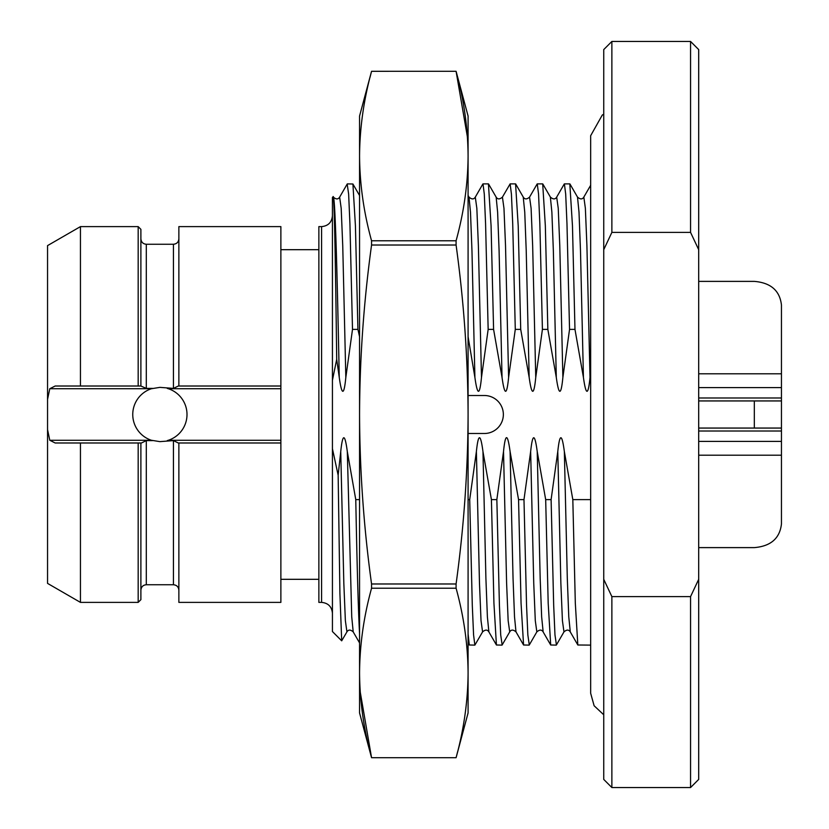 <?xml version="1.0" encoding="UTF-8"?>
<svg xmlns="http://www.w3.org/2000/svg" width="829" height="829" viewBox="0 0 829 829"><rect width="100%" height="100%" fill="white"/><g stroke="black" fill="none" stroke-linecap="round" stroke-linejoin="round"><path stroke-width="1.24" d="M698.692 387.599L781.446 387.599L781.446 524.001C779.809 538.373 770.763 546.249 754.317 547.617L698.692 547.617M698.692 397.993L781.446 397.993M698.692 281.383L754.317 281.383C770.763 282.751 779.809 290.627 781.446 304.999L781.446 387.599M690.557 596.621L611.875 596.621L603.74 579.316L603.74 249.684L611.875 232.379L690.557 232.379L698.692 249.684L698.692 779.415L690.557 787.55L690.557 596.621L698.692 579.316M698.692 249.684L698.692 49.585L690.557 41.45L690.557 232.379M611.875 596.621L611.875 787.55L690.557 787.55M611.875 232.379L611.875 41.45L690.557 41.45M603.74 249.684L603.74 49.585L611.875 41.45M603.74 579.316L603.74 779.415L611.875 787.55M590.662 499.607L572.818 499.607L575.316 603.201L577.823 644.993L590.662 645.117M590.662 370.076L590.01 377.444C588.196 395.899 585.999 395.899 583.429 377.444L574.974 329.393L572.466 225.799L569.824 183.883L564.394 183.883L565.689 194.069L566.974 223.695L569.544 329.393L562.881 377.444C561.067 395.899 558.87 395.899 556.3 377.444L547.845 329.393L545.337 225.799L542.694 183.883L537.265 183.883L538.56 194.069L539.845 223.695L542.415 329.393L535.752 377.444C533.928 395.899 531.741 395.899 529.171 377.444L520.716 329.393L518.208 225.799L515.565 183.883L510.136 183.883L511.42 194.069L512.716 223.695L515.286 329.393L508.612 377.444C506.799 395.899 504.612 395.899 502.042 377.444L493.587 329.393L491.079 225.82L488.436 183.883L483.006 183.883L484.291 194.069L485.576 223.695L488.157 329.393L481.483 377.444C479.67 395.899 477.473 395.899 474.903 377.444L468.084 336.719M556.425 644.952L554.974 634.931L553.679 605.305L551.109 499.607L557.782 451.556C559.72 433.152 561.907 433.152 564.352 451.556L572.818 499.607M488.157 329.393L493.587 329.393M515.286 329.393L520.716 329.393M542.415 329.393L547.845 329.393M569.544 329.393L574.974 329.393M551.109 499.607L545.679 499.607L548.187 603.201L550.694 644.993L556.259 645.117M529.285 644.952L527.845 634.931L526.55 605.305L523.98 499.607L530.643 451.556C532.591 433.152 534.778 433.152 537.223 451.556L545.679 499.607M523.98 499.607L518.55 499.607L521.058 603.201L523.565 644.993L529.13 645.117M502.156 644.952L500.706 634.931L499.421 605.305L496.851 499.607L503.514 451.556C505.389 433.028 507.576 433.028 510.094 451.556L518.55 499.607M496.851 499.607L491.421 499.607L493.929 603.17L496.426 644.993L502.001 645.117M476.385 451.556L479.483 583.284L481.027 620.693L482.582 631.885L474.862 645.117L473.577 634.931L472.292 605.305L469.711 499.607L476.385 451.556C478.323 433.152 480.519 433.152 482.965 451.556L491.421 499.607M469.711 499.607L468.084 499.607M468.084 433.494L484.364 433.494A18.994 18.994 0 0 0 503.358 414.5A18.994 18.994 0 0 0 484.364 395.506L468.084 395.506M359.558 499.607L355.765 499.607C357.03 565.596 358.294 610.331 359.558 633.822M347.185 184.059L348.636 194.069L349.931 223.706L352.501 329.393L345.828 377.444C344.014 395.899 341.828 395.899 339.258 377.444L336.709 359.32L332.429 380.293L332.429 448.707L338.149 475.214L340.729 451.556C342.667 433.152 344.864 433.152 347.31 451.556L355.765 499.607M352.501 329.393L357.931 329.393L355.423 225.83L352.916 184.007L347.351 183.883M359.558 336.719L357.931 329.393M482.872 184.007L475.297 197.115C473.836 199.488 471.742 199.488 469.007 197.115L470.489 212.162L471.96 250.545L474.903 377.444M468.084 495.856L468.084 156.039C467.877 127.842 463.877 99.594 456.085 71.304L467.452 137.189M456.085 245.021L371.558 245.021C363.744 301.911 359.745 358.397 359.558 414.5L359.558 672.961C359.765 701.158 363.765 729.406 371.558 757.696L359.558 712.94L359.558 672.961C359.745 644.91 363.744 616.662 371.558 588.217L456.085 588.217C463.877 616.507 467.877 644.755 468.084 672.961L468.084 712.94L456.085 757.706C463.898 729.251 467.898 701.002 468.084 672.961L468.084 414.5C467.877 358.087 463.877 301.601 456.085 245.021L456.085 240.783C463.898 212.338 467.898 184.09 468.084 156.039L468.084 116.06L456.085 71.294L371.558 71.304C363.744 99.749 359.745 127.998 359.558 156.039L359.631 149.707M360.2 691.811L371.558 757.706L456.085 757.706L457.649 751.613M369.993 77.387L371.558 71.304L456.085 71.294M371.558 588.217L371.558 583.979C363.765 527.399 359.765 470.913 359.558 414.5L359.558 156.039C359.765 184.245 363.765 212.493 371.558 240.783L456.085 240.783M371.558 583.979L456.085 583.979C463.898 527.089 467.898 470.603 468.084 414.5M456.085 588.217L456.085 583.979M359.558 156.039L359.558 116.06L371.558 71.294M371.558 245.021L371.558 240.783M347.31 451.556L351.734 616.838L353.206 631.885L359.558 642.889M47.554 399.381L47.554 245.612L80.444 226.618L80.444 386.013L55.16 386.013L49.781 388.728L47.554 399.381L47.554 429.619L49.781 440.272L55.16 442.987L80.444 442.987L80.444 602.382L138.174 602.382L138.174 442.987L140.889 442.987L140.889 599.668L138.174 602.382M80.444 602.382L47.554 583.388L47.554 429.619M49.781 388.728L151.406 388.728A27.129 27.129 0 0 0 151.406 440.272L159.873 441.629L173.437 440.613L178.318 442.987L280.876 442.987L280.876 602.382L178.867 602.382L178.867 442.987M151.406 388.728L159.873 387.371L173.437 388.386L178.318 386.013L280.876 386.013L280.876 442.987M138.174 386.013L80.444 386.013L140.889 386.013L138.174 386.013L138.174 226.618L80.444 226.618M138.174 226.618L140.889 229.332L140.889 386.013L146.308 388.386L152.505 388.386M80.444 442.987L141.438 442.987L146.308 440.613L152.505 440.613M167.251 440.613L168.349 440.272A27.129 27.129 0 0 0 168.349 388.728L280.876 388.728M167.251 388.386L168.349 388.728M178.867 386.013L178.867 226.618L280.876 226.618L280.876 386.013L178.867 386.013M321.579 602.382L321.579 226.618L318.864 226.618L318.864 602.382L321.579 602.382C328.17 603.025 331.787 606.641 332.429 613.232M332.429 380.293L332.429 197.457L333.32 197.064M340.729 451.556L343.828 583.284L345.372 620.693L346.926 631.885L341.693 640.817L332.429 631.543L332.429 448.707M336.709 359.32C335.434 258.607 334.17 186.836 332.895 197.561C335.009 187.292 337.134 270.161 339.258 377.444M333.351 197.126C336.087 199.488 338.18 199.488 339.641 197.115L341.185 208.286L342.74 245.695L345.828 377.444M341.693 640.817L339.921 593.699L338.149 475.214M468.084 633.822L469.297 644.993L474.862 645.117M482.965 451.556L485.908 578.455L487.39 616.838L488.882 631.916M488.571 184.007L496.146 197.115C497.607 199.478 499.7 199.478 502.426 197.115L510.136 183.883M502.426 197.115L503.97 208.317L505.524 245.726L508.612 377.444M496.146 197.115L497.618 212.151L499.089 250.534L502.042 377.444M698.692 431.007L781.446 431.007M698.692 441.401L781.446 441.401M698.692 428.065L781.446 428.065M698.692 400.935L781.446 400.935M698.692 373.806L781.446 373.806M564.352 451.556L567.305 578.487L568.777 616.859L570.29 631.947M590.662 185.271L583.834 197.084L585.367 208.297L586.911 245.705L590.01 377.444M475.297 197.115L476.841 208.297L478.385 245.705L481.483 377.444M49.781 440.272L151.406 440.272M146.308 440.613L146.308 584.746C143.044 585.036 141.241 586.849 140.889 590.175M140.889 238.825C141.241 242.151 143.044 243.964 146.308 244.254L146.308 388.386M173.437 388.386L173.437 244.254C176.743 243.933 178.546 242.12 178.867 238.825M146.308 584.746L173.437 584.746L173.437 440.613M168.349 440.272L280.876 440.272M503.514 451.556L506.612 583.295L508.156 620.703L509.711 631.885C511.172 629.522 513.265 629.522 515.99 631.885L516.032 631.947M523.234 197.053L524.747 212.141L526.218 250.513L529.171 377.444M510.094 451.556L513.047 578.487L514.519 616.859L515.99 631.885M523.275 197.115C524.736 199.478 526.84 199.478 529.555 197.115L531.099 208.297L532.653 245.705L535.752 377.444M530.643 451.556L533.741 583.295L535.296 620.703L536.84 631.885L529.265 644.993M550.363 197.053L551.876 212.141L553.347 250.513L556.3 377.444M537.223 451.556L540.176 578.487L541.648 616.859L543.161 631.947M564.259 184.007L556.684 197.115L558.238 208.297L559.782 245.705L562.881 377.444M557.782 451.556L560.87 583.295L562.425 620.703L563.969 631.885L556.394 644.993M577.502 197.053L579.005 212.141L580.487 250.513L583.429 377.444M698.692 455.194L781.446 455.194M754.317 400.935L754.317 428.065M577.834 644.993L570.259 631.874M469.017 197.115L468.084 195.509M371.558 757.706L456.085 757.706M146.308 244.254L173.437 244.254M173.437 584.746C176.743 585.067 178.546 586.88 178.867 590.175M280.876 579.316L318.864 579.316M280.876 249.684L318.864 249.684M321.579 226.618C328.17 225.975 331.787 222.359 332.429 215.768M352.957 184.09L359.558 195.52M347.216 184.007L339.641 197.126M346.926 631.885C348.387 629.512 350.48 629.512 353.206 631.885M496.436 644.993L488.861 631.885C487.4 629.522 485.307 629.522 482.582 631.885M515.7 184.007L523.275 197.126M502.136 644.993L509.711 631.885M523.565 644.993L515.99 631.874M537.13 184.007L529.555 197.115M542.829 184.007L550.404 197.126M543.13 631.885C541.658 629.522 539.565 629.522 536.84 631.885M556.684 197.115C555.223 199.478 553.13 199.478 550.404 197.115M550.694 644.993L543.119 631.874M569.958 184.007L577.533 197.126M570.259 631.885C568.787 629.522 566.694 629.522 563.969 631.885M583.823 197.115C582.352 199.478 580.259 199.478 577.533 197.115M469.266 644.921L468.084 642.879M603.74 714.774L594.124 705.759L590.662 693.293L590.662 135.707L602.289 115.034L603.74 114.226"/></g></svg>
